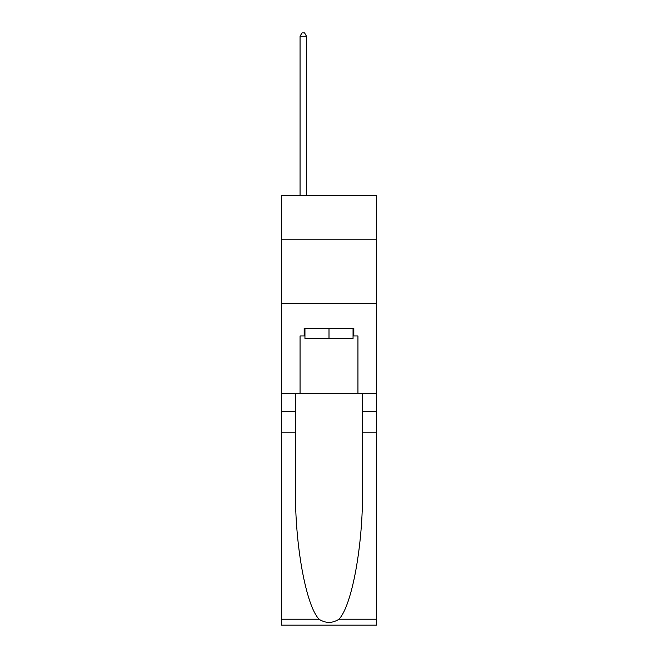 <?xml version="1.0" encoding="UTF-8"?>
<svg xmlns="http://www.w3.org/2000/svg" width="658" height="658" viewBox="0 0 658 658"><rect width="100%" height="100%" fill="white"/><g stroke="black" fill="none" stroke-linecap="round" stroke-linejoin="round"><path stroke-width="0.99" d="M376.59 239.216L376.59 195.484L281.41 195.484L281.41 239.216L376.59 239.216L376.59 393.574L357.944 393.574L357.944 335.942L353.823 335.942L353.823 328.227L304.177 328.227L304.177 335.942L304.95 335.942M281.41 432.158L295.491 432.158L295.491 489.519C294.809 544.347 305.929 605.599 319.048 619.227C325.677 623.463 332.315 623.463 338.952 619.227L376.59 619.227L376.59 625.1L281.41 625.1L281.41 239.216M353.05 328.227L353.05 338.516L304.95 338.516L304.95 328.227M329 328.227L329 338.516M338.952 619.227C352.071 605.599 363.191 544.347 362.509 489.519L362.509 393.574M362.509 432.158L376.59 432.158L376.59 393.574M295.491 393.574L295.491 432.158M376.59 619.227L376.59 432.158M281.41 393.574L300.056 393.574L300.056 335.942L304.177 335.942M281.41 303.535L376.59 303.535M300.056 393.574L357.944 393.574M353.05 335.942L353.823 335.942M306.488 195.484L306.488 36.248L300.056 36.248L300.056 195.484M300.056 36.248L301.989 32.9L304.564 32.9L306.488 36.248M362.509 411.579L376.59 411.579M295.491 411.579L281.41 411.579M281.41 619.227L319.048 619.227"/></g></svg>
